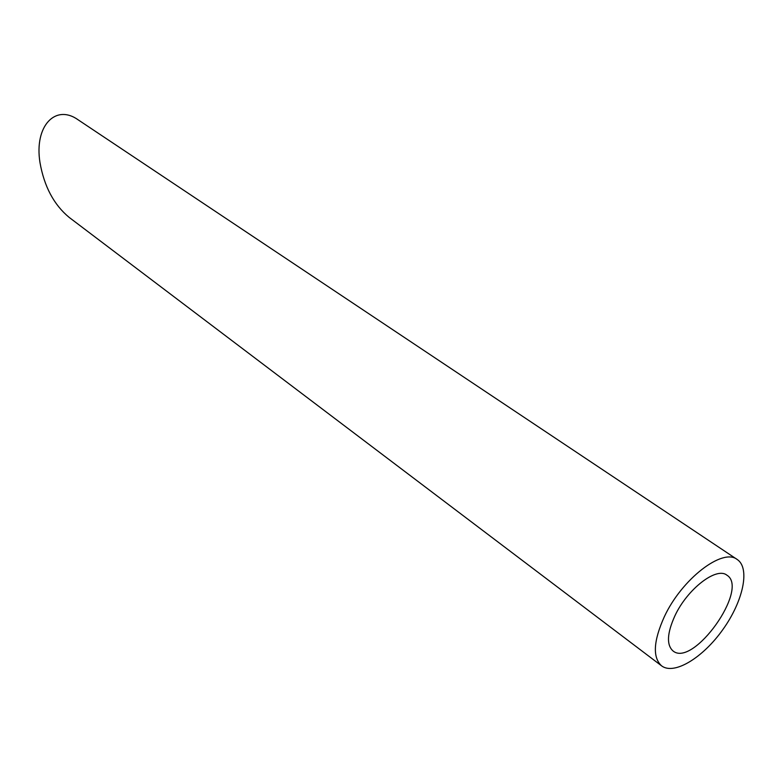<?xml version="1.0" encoding="UTF-8"?>
<svg xmlns="http://www.w3.org/2000/svg" width="783" height="783" viewBox="0 0 783 783"><rect width="100%" height="100%" fill="white"/><g stroke="black" fill="none" stroke-linecap="round" stroke-linejoin="round"><path stroke-width="1.17" d="M674.897 615.83C667.047 633.222 666.411 644.918 672.969 650.908C693.161 668.075 749.693 588.581 726.849 575.153C716.435 566.589 687.317 589.022 674.897 615.83M664.278 616.838C653.374 641.15 652.484 657.485 661.586 665.844C674.094 675.426 702.977 657.74 722.963 629.424C743.145 601.256 750.368 568.164 737.214 559.493C722.67 547.591 681.699 579.077 664.278 616.838M661.586 665.844L69.139 217.38C53.87 204.715 44.151 186.423 39.972 162.502C34.07 125.848 55.622 103.552 78.32 119.946L737.214 559.493"/></g></svg>
